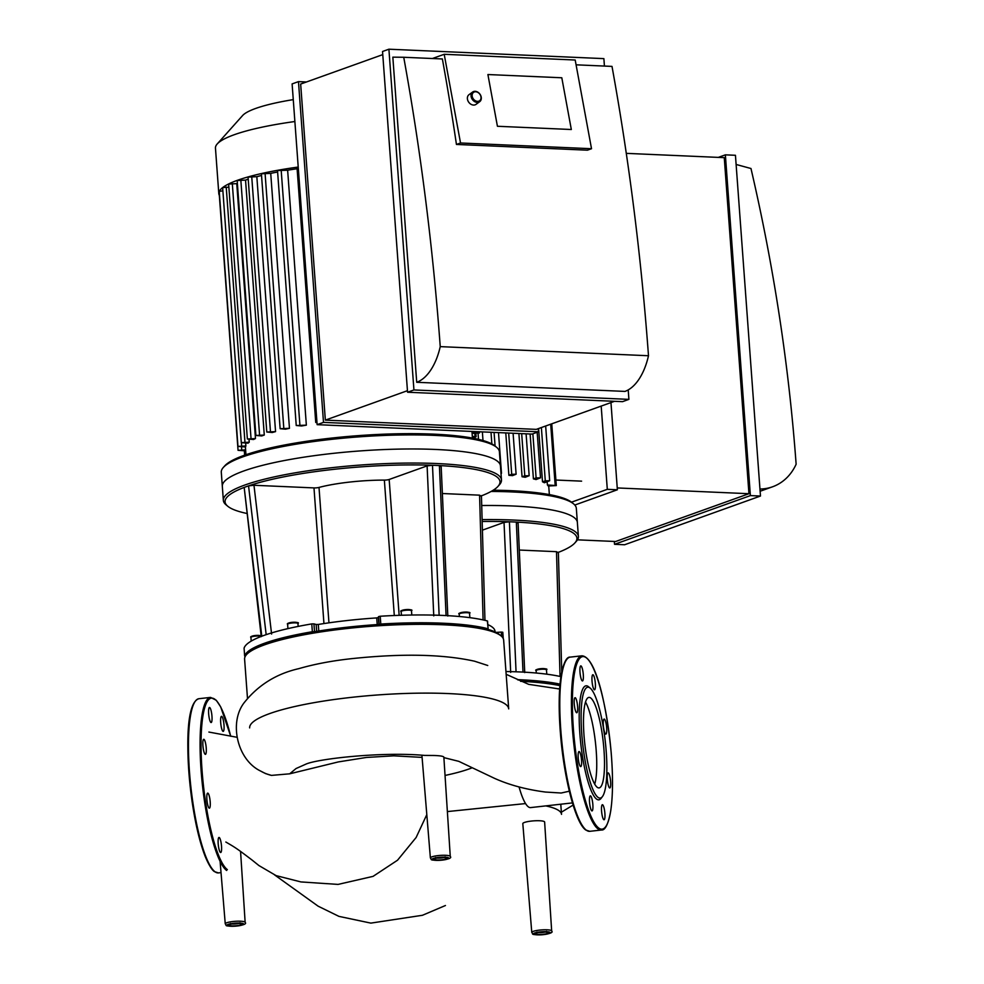 <?xml version="1.0" encoding="UTF-8"?>
<svg xmlns="http://www.w3.org/2000/svg" width="984" height="984" viewBox="0 0 984 984"><rect width="100%" height="100%" fill="white"/><g stroke="black" fill="none" stroke-linecap="round" stroke-linejoin="round"><path stroke-width="1.48" d="M581.606 481.151L555.874 480.032M547.399 484.964L556.292 485.579L548.236 486.022A113.541 20.529 175.8 0 0 547.399 484.964L547.166 481.754M541.372 427.536L545.284 480.819L549.675 480.733L544.398 482.75A113.541 20.529 175.8 0 0 542.504 481.816L538.592 428.532M532.873 433.809L536.108 477.916L540.511 477.83L536.046 479.565A113.541 20.529 175.8 0 0 533.414 478.888L530.118 433.993M521.68 433.624L524.779 475.801L529.171 475.715L525.235 477.265A113.541 20.529 175.8 0 0 522.061 476.773L518.888 433.501M508.679 433.058L511.705 474.3L516.108 474.214L512.504 475.641A113.541 20.529 175.8 0 0 508.888 475.309L505.776 432.923M491.865 443.907L491.004 432.284M475.137 438.593L475.026 437.191M524.779 475.801L522.061 476.773M511.705 474.3L508.888 475.309M536.108 477.916L533.414 478.888M545.284 480.819L542.504 481.816M482.406 530.155L504.029 522.406L509.404 521.778A137.846 24.92 -4.2 0 1 516.329 522.086A137.846 24.92 -4.2 0 1 574.914 542.897L576.366 541.274A139.433 25.203 175.8 0 0 578.395 536.489L577.362 522.418A139.433 25.203 -4.2 0 0 481.717 505.53A139.433 25.203 -4.2 0 1 577.362 522.418L576.329 508.347A139.433 25.203 -4.2 0 0 573.623 503.906A139.433 25.203 -4.2 0 0 491.139 491.434M493.23 490.204A137.846 24.92 -4.2 0 1 571.95 502.504L573.623 503.906M560.905 676.635A129.876 23.481 175.8 0 0 522.996 672.097L516.329 522.086L517.461 522.996M518.076 522.553L524.73 672.576M522.996 672.097A129.876 23.481 175.8 0 0 516.059 671.801A129.876 23.481 175.8 0 0 505.961 671.543M482.172 521.483A137.846 24.92 -4.2 0 1 509.404 521.778L516.059 671.801M519.294 550.044L556.501 551.68L557.805 552.565M558.358 552.159L561.741 671.912M574.914 542.897A137.846 24.92 -4.2 0 1 558.371 552.356M559.97 684.655A128.277 23.186 175.8 0 0 518.162 680.005M560.007 684.126A129.876 23.481 175.8 0 0 517.436 679.649M578.395 536.489A139.433 25.203 175.8 0 0 482.111 519.613M520.585 681.334A129.876 23.481 -4.2 0 1 559.884 685.639M251.055 637.583A5.178 0.935 -4.2 0 1 250.92 637.398C250.059 636.882 251.178 636.291 254.266 635.615C260.539 635.381 262.863 635.713 261.252 636.636L244.18 487.437A137.846 24.92 -4.2 0 1 248.546 485.862A137.846 24.92 -4.2 0 1 432.493 465.26A137.846 24.92 -4.2 0 1 439.405 465.567L440.537 466.465M311.78 623.905L312.358 631.728L314.523 631.691L313.945 623.868L311.78 623.905A129.876 23.481 175.8 0 0 266.172 634.655A129.876 23.481 175.8 0 0 261.793 636.217A129.876 23.481 175.8 0 0 244.081 648.185L244.647 656.02L244.081 648.185M441.152 466.035L447.806 616.046M266.172 634.655L248.546 485.862L253.97 485.272L313.982 487.904A3.985 0.726 175.8 0 0 319.013 487.424A59.753 10.799 -4.2 0 1 384.363 480.106A3.985 0.726 175.8 0 0 389.172 479.479L427.105 465.887L432.493 465.26L439.135 615.283A129.876 23.481 175.8 0 0 380.218 616.242L378.545 616.636L379.123 624.446L380.796 624.053L380.218 616.242M487.375 621.199L487.363 620.941A129.876 23.481 175.8 0 0 446.072 615.578A129.876 23.481 175.8 0 0 439.135 615.283M313.945 623.868L316.159 624.483L316.663 631.334M318.779 631.002L318.287 624.459L316.159 624.483M318.287 624.459A121.905 22.042 -4.2 0 1 376.724 617.915L377.216 624.569M378.865 624.471L378.36 617.522L376.724 617.915M378.36 617.522L378.545 616.636M442.369 493.525L479.577 495.161L480.881 496.047M481.434 495.628L484.952 620.338M446.072 615.578L439.405 465.567A137.846 24.92 -4.2 0 1 497.99 486.379A137.846 24.92 -4.2 0 1 481.447 495.838M246.652 513.414A137.846 24.92 -4.2 0 1 227.734 506.231A137.846 24.92 -4.2 0 1 244.18 487.437L261.793 636.217M487.818 624.606A121.905 22.042 -4.2 0 1 495.013 631.298L495.063 631.913M496.502 632.38L501.274 632.085L501.582 636.365M503.254 638.579L502.799 632.257L501.274 632.085M487.363 620.941L488.126 628.874L487.289 629.194A128.277 23.186 175.8 0 0 379.123 624.446A128.277 23.186 175.8 0 0 314.523 631.691A128.277 23.186 175.8 0 0 247.943 653.032L246.492 654.655A129.876 23.481 -4.2 0 1 372.407 626.193A129.876 23.481 -4.2 0 1 501.127 635.959A129.876 23.481 -4.2 0 1 503.648 640.092L508.703 708.874A129.876 23.481 -4.2 0 0 377.45 694.975A129.876 23.481 -4.2 0 0 249.653 727.902M487.929 628.751A129.876 23.481 175.8 0 0 380.796 624.053M245.348 656.205L244.647 656.02A129.876 23.481 175.8 0 1 312.358 631.728M501.127 635.959L499.454 634.557A128.277 23.186 175.8 0 0 487.289 629.194M497.99 486.379L499.442 484.755A139.433 25.203 175.8 0 0 501.471 479.958A139.433 25.203 175.8 0 0 360.574 465.038A139.433 25.203 175.8 0 0 223.356 500.389A139.433 25.203 175.8 0 0 226.062 504.829L227.734 506.231M223.356 500.389L222.322 486.317A139.433 25.203 -4.2 0 1 359.541 450.967A139.433 25.203 -4.2 0 1 500.438 465.899L499.405 451.828A139.433 25.203 -4.2 0 0 496.699 447.376A139.433 25.203 -4.2 0 0 358.508 436.896A139.433 25.203 -4.2 0 0 223.319 467.462A139.433 25.203 -4.2 0 0 221.289 472.246L222.322 486.317A139.433 25.203 -4.2 0 1 359.541 450.967A139.433 25.203 -4.2 0 1 500.438 465.899L501.471 479.958M247.476 698.283L244.598 659.12A129.876 23.481 -4.2 0 1 246.492 654.655M287.635 170.22L306.356 425.162L296.233 425.506L277.513 170.564L287.635 170.22A113.541 20.529 -4.2 0 1 297.119 168.744M306.356 425.162A113.541 20.529 175.8 0 0 301.596 425.974L296.233 425.506M270.723 173.381L289.456 428.323L280.132 428.704L261.412 173.774L270.723 173.381A113.541 20.529 -4.2 0 1 277.611 172.003M289.456 428.323A113.541 20.529 175.8 0 0 285.532 429.184L280.132 428.704M256.836 176.69L275.557 431.619L266.787 432.025L248.066 177.095L256.836 176.69A113.541 20.529 -4.2 0 1 261.535 175.484M275.557 431.619A113.541 20.529 175.8 0 0 272.347 432.505L266.787 432.025M245.545 180.097L264.278 435.039A113.541 20.529 175.8 0 0 261.719 435.949L255.889 435.457L237.169 180.527L245.545 180.097A113.541 20.529 -4.2 0 1 248.214 179.211M236.75 183.627L255.471 438.557A113.541 20.529 175.8 0 0 253.589 439.504L247.365 438.999L228.645 184.057L236.75 183.627A113.541 20.529 -4.2 0 1 237.378 183.332M249.026 439.307L249.235 442.197A113.541 20.529 175.8 0 0 248.054 443.169L241.289 442.64L249.235 442.197M245.656 443.058L245.877 445.949A113.541 20.529 175.8 0 0 245.545 446.97L237.968 446.404L245.877 445.949M316.934 421.988L315.741 422.456L316.983 422.739M315.741 422.456L297.02 167.514L298.213 167.046A121.512 21.968 -4.2 0 0 278.693 170.109A121.512 21.968 -4.2 0 0 262.261 173.368A121.512 21.968 -4.2 0 0 248.657 176.763A121.512 21.968 -4.2 0 0 237.538 180.257A121.512 21.968 -4.2 0 0 228.842 183.86A121.512 21.968 -4.2 0 0 222.642 187.575L228.866 187.181M264.278 435.039L255.889 435.457M241.289 442.64L222.642 187.575A121.512 21.968 -4.2 0 0 219.248 191.413L222.79 190.822M247.365 438.999L255.471 438.557M237.968 446.404L219.248 191.413A121.512 21.968 -4.2 0 0 218.805 193.651L215.459 148.129A121.512 21.968 -4.2 0 1 217.23 143.947A121.512 21.968 -4.2 0 1 294.868 121.524M245.68 450.881L238.054 450.315L245.606 449.848M472.308 436.342L476.133 436.736L472.382 437.363M472.025 432.419L479.454 432.972L472.099 433.44M238.054 450.315L219.334 195.373A121.512 21.968 -4.2 0 1 218.805 193.651M245.951 454.571L244.659 455.149L244.34 450.82M223.319 467.462L224.77 465.838A137.846 24.92 -4.2 0 1 358.41 435.629A137.846 24.92 -4.2 0 1 495.026 445.986L496.699 447.376M217.23 143.947L242.593 115.546A93.665 16.937 -4.2 0 1 293.257 99.63M602.442 816.622A7.565 1.538 -96.4 0 1 601.482 808.873A7.565 1.538 -96.4 0 1 602.393 804.715A7.565 1.538 -96.4 0 1 604.766 812.058A7.565 1.538 -96.4 0 1 604.078 819.758A7.565 1.538 -96.4 0 1 602.442 816.622M609.49 787.852A7.565 1.538 -96.4 0 1 607.349 779.894A7.565 1.538 -96.4 0 1 608.112 772.907A7.565 1.538 -96.4 0 1 610.486 780.25A7.565 1.538 -96.4 0 1 609.797 787.95A7.565 1.538 -96.4 0 1 609.49 787.852M606.562 732.699A7.565 1.538 -96.4 0 1 605.837 734.113A7.565 1.538 -96.4 0 1 603.463 726.758A7.565 1.538 -96.4 0 1 604.151 719.07A7.565 1.538 -96.4 0 1 606.206 724.199A7.565 1.538 -96.4 0 1 606.562 732.699M595.345 683.486A7.565 1.538 -96.4 0 1 594.533 689.784A7.565 1.538 -96.4 0 1 592.159 682.441A7.565 1.538 -96.4 0 1 592.848 674.741A7.565 1.538 -96.4 0 1 595.345 683.486M582.43 669.034A7.565 1.538 -96.4 0 1 583.389 676.771A7.565 1.538 -96.4 0 1 582.491 680.94A7.565 1.538 -96.4 0 1 580.117 673.585A7.565 1.538 -96.4 0 1 580.806 665.897A7.565 1.538 -96.4 0 1 582.43 669.034M575.382 697.804A7.565 1.538 -96.4 0 1 577.522 705.749A7.565 1.538 -96.4 0 1 576.772 712.748A7.565 1.538 -96.4 0 1 574.385 705.405A7.565 1.538 -96.4 0 1 575.087 697.705A7.565 1.538 -96.4 0 1 575.382 697.804M578.321 752.944A7.565 1.538 -96.4 0 1 579.035 751.542A7.565 1.538 -96.4 0 1 581.409 758.885A7.565 1.538 -96.4 0 1 580.72 766.585A7.565 1.538 -96.4 0 1 578.666 761.444A7.565 1.538 -96.4 0 1 578.321 752.944M589.527 802.169A7.565 1.538 -96.4 0 1 590.351 795.859A7.565 1.538 -96.4 0 1 592.725 803.215A7.565 1.538 -96.4 0 1 592.036 810.914A7.565 1.538 -96.4 0 1 589.527 802.169M602.405 796.609L601.101 798.319A57.367 11.685 -96.4 0 1 596.575 799.094A57.367 11.685 -96.4 0 1 579.797 732.908A57.367 11.685 -96.4 0 1 588.604 686.795L590.265 688.173A55.768 11.353 -96.4 0 1 605.271 741.382A55.768 11.353 -96.4 0 1 602.405 796.609A55.768 11.353 -96.4 0 1 598.001 797.36A55.768 11.353 -96.4 0 1 581.704 733.006A55.768 11.353 -96.4 0 1 590.265 688.173M585.517 702.035A45.535 9.274 -96.4 0 1 595.443 742.489A45.535 9.274 -96.4 0 1 594.705 784.137M597.263 787.323A45.535 9.274 -96.4 0 1 584.348 739.488A45.535 9.274 -96.4 0 1 588.924 697.398A45.535 9.274 -96.4 0 1 603.204 741.616A45.535 9.274 -96.4 0 1 599.059 787.901A45.535 9.274 -96.4 0 1 597.263 787.323M224.008 725.073A7.565 1.538 83.6 0 0 221.511 716.34A7.565 1.538 83.6 0 0 220.822 724.027A7.565 1.538 83.6 0 0 223.196 731.383A7.565 1.538 83.6 0 0 224.008 725.073M211.093 710.62A7.565 1.538 83.6 0 0 209.469 707.484A7.565 1.538 83.6 0 0 208.78 715.184A7.565 1.538 83.6 0 0 211.154 722.527A7.565 1.538 83.6 0 0 212.052 718.369A7.565 1.538 83.6 0 0 211.093 710.62M204.045 739.39A7.565 1.538 83.6 0 0 203.75 739.291A7.565 1.538 83.6 0 0 203.048 746.991A7.565 1.538 83.6 0 0 205.435 754.347A7.565 1.538 83.6 0 0 206.185 747.348A7.565 1.538 83.6 0 0 204.045 739.39M206.984 794.543A7.565 1.538 83.6 0 0 207.329 803.042A7.565 1.538 83.6 0 0 209.383 808.171A7.565 1.538 83.6 0 0 210.072 800.484A7.565 1.538 83.6 0 0 207.698 793.129A7.565 1.538 83.6 0 0 206.984 794.543M218.19 843.755A7.565 1.538 83.6 0 0 220.699 852.501A7.565 1.538 83.6 0 0 221.388 844.801A7.565 1.538 83.6 0 0 219.014 837.458A7.565 1.538 83.6 0 0 218.19 843.755M422.087 757.385L393.797 755.835L366.417 757.446L338.324 761.923L289.702 773.818L271.449 775.392L265.545 773.584M560.782 804.223L561.52 814.358A101.02 18.265 175.8 0 0 545.788 805.896M445.039 775.441A101.02 18.265 175.8 0 0 472.234 767.754M450.266 856.474C451.963 857.986 448.741 859.253 440.586 860.287C428.151 860.176 432.37 859.918 430.377 857.937A9.975 1.808 -4.2 0 1 438.126 855.6A9.975 1.808 -4.2 0 1 441.041 855.354A9.975 1.808 -4.2 0 1 450.266 856.474L443.858 757.102C443.28 756.204 439.922 755.663 433.784 755.491L424.621 755.417C381.94 751.518 317.069 758.873 305.716 764.224L296.036 768.541L289.702 773.818M551.667 930.987L544.632 822.046A10.947 1.98 175.8 0 0 531.323 821.074A10.947 1.98 175.8 0 0 522.812 823.645L531.778 932.438A9.975 1.808 -4.2 0 1 539.527 930.101A9.975 1.808 -4.2 0 1 551.667 930.987C553.365 932.488 550.142 933.755 541.975 934.788C529.552 934.689 533.771 934.419 531.778 932.438M545.677 792.059L561.175 793.018L569.33 791.197M572.454 802.907L530.61 807.593A57.49 11.71 -96.4 0 1 519.06 786.942M577.46 539.835L615.64 541.507L748.947 493.71L617.239 487.941M736.118 164.463L750.976 168.51A1632.198 1345.522 -109.7 0 1 796.13 464.227A55.768 45.977 -109.7 0 1 772.575 486.785A55.768 45.977 -109.7 0 1 759.956 489.023M614.323 541.458L614.533 544.312L624.606 544.755L760.472 496.034L750.386 495.604L614.533 544.312M748.947 493.71L724.261 157.649L626.291 153.356M610.966 402.579L617.374 489.774L607.3 489.331L601.187 406.097M750.386 495.604L725.368 154.845L718.283 157.391M617.374 489.774L574.804 505.038M607.3 489.331L571.519 502.16M725.368 154.845L735.442 155.287L760.472 496.034M487.904 74.538L497.424 126.272L487.904 74.538L561.803 77.773L487.904 74.538M571.323 129.507L497.424 126.272L571.323 129.507L561.803 77.773L571.323 129.507M475.149 91.315A5.978 4.637 53.9 0 0 472.652 92.029A5.978 4.637 53.9 0 0 472.431 99.581A5.978 4.637 53.9 0 0 479.688 101.684A5.978 4.637 53.9 0 0 480.733 95.546A5.978 4.637 53.9 0 0 475.149 91.315M475.69 91.758A5.178 4.022 -126.1 0 1 480.807 99.126A5.178 4.022 -126.1 0 1 473.243 98.794A5.178 4.022 -126.1 0 1 475.69 91.758M472.652 92.029L468.999 94.685A5.978 4.637 53.9 0 0 468.765 102.25A5.978 4.637 53.9 0 0 476.035 104.353L479.688 101.684M407.45 390.685L325.347 420.119L536.28 429.368L614.533 401.3M432.394 58.523L444.202 54.292L460.524 142.988L591.519 148.719L587.436 150.183L456.441 144.451A1632.198 875.539 -87.5 0 0 442.369 58.954L403.735 57.269A1632.198 875.539 92.5 0 1 440.242 346.626A55.768 29.914 92.5 0 1 416.712 382.284L392.837 57.158L403.735 57.269M460.524 142.988L456.441 144.451M591.519 148.719L575.197 60.024L444.202 54.292M416.712 382.284L624.975 391.411A55.768 29.914 -87.5 0 0 648.493 355.741A1632.198 875.539 -87.5 0 0 611.999 66.395L576.083 64.821M648.493 355.741L440.242 346.626M407.561 392.235L382.542 51.488L388.901 49.2L413.932 389.947L407.561 392.235L622.54 401.656L628.899 399.369L628.21 389.91M604.422 66.063L603.881 58.622L388.901 49.2M317.131 424.657L292.113 83.911L298.472 81.623L323.502 422.382L317.131 424.657L532.11 434.079L538.469 431.791L538.248 428.667M325.347 420.119L300.661 84.058L382.764 54.624M413.932 389.947L628.899 399.369M298.472 81.623L306.467 81.98M323.502 422.382L538.469 431.791M494.079 432.419L495.075 446.023M478.076 433.477L478.507 439.344M550.696 424.202L555.173 485.296M504.029 522.406L510.684 672.416M556.501 551.68L560.031 676.439M545.431 669.354A4.379 0.787 175.8 0 0 540.278 668.726A4.379 0.787 175.8 0 0 537.079 669.969M540.154 669.378A5.178 0.935 -4.2 0 1 546.464 669.833C547.965 668.972 545.886 668.591 540.241 668.714C536.292 669.489 534.915 670.116 536.132 670.584A5.178 0.935 -4.2 0 1 540.154 669.378M427.105 465.887L433.759 615.898M399.147 615.332L389.172 479.479M384.363 480.106L394.301 615.517M328.951 622.823L319.013 487.424M313.982 487.904L323.945 623.561M271.596 634.065L253.97 485.272M479.577 495.161L483.107 619.92M468.507 612.835A4.379 0.787 175.8 0 0 463.353 612.196A4.379 0.787 175.8 0 0 460.155 613.45M463.23 612.847A5.178 0.935 -4.2 0 1 469.54 613.315C471.041 612.454 468.962 612.073 463.316 612.196C459.368 612.971 457.99 613.598 459.208 614.065A5.178 0.935 -4.2 0 1 463.23 612.847M410.463 610.289A4.379 0.787 175.8 0 0 405.297 609.662A4.379 0.787 175.8 0 0 402.099 610.904M405.187 610.314A5.178 0.935 -4.2 0 1 411.484 610.769C412.985 609.908 410.918 609.527 405.273 609.649C401.312 610.424 399.947 611.052 401.152 611.519A5.178 0.935 -4.2 0 1 405.187 610.314M296.91 623.007A4.379 0.787 175.8 0 0 292.851 622.282A4.379 0.787 175.8 0 0 288.46 623.561M287.734 624.422A5.178 0.935 -4.2 0 1 287.611 624.237A5.178 0.935 -4.2 0 1 292.703 622.933A5.178 0.935 -4.2 0 1 297.943 623.487C299.554 622.564 297.217 622.22 290.957 622.466C287.857 623.143 286.75 623.733 287.611 624.237L287.931 628.616M260.231 636.156A4.379 0.787 175.8 0 0 256.172 635.43A4.379 0.787 175.8 0 0 251.769 636.709M251.203 641.125L250.92 637.398A5.178 0.935 -4.2 0 1 255.532 636.119A5.178 0.935 -4.2 0 1 261.154 636.464M265.065 173.135L283.786 428.077M251.72 176.456L270.44 431.398M281.166 169.937L299.886 424.879M240.822 179.887L259.555 434.83M226.222 187.071L244.942 442.001M232.298 183.43L251.018 438.36M241.4 442.751L241.621 445.764M241.498 446.785L241.707 449.676M474.805 433.563L475.026 436.453M478.273 431.718L478.347 432.689M244.733 450.832L245.028 454.903M598.69 828.011A86.85 17.687 -96.4 0 1 572.811 688.111A86.85 17.687 -96.4 0 1 605.812 712.354A86.85 17.687 -96.4 0 1 598.69 828.011M597.977 828.885A87.65 17.847 -96.4 0 1 573.094 736.819A87.65 17.847 -96.4 0 1 581.901 655.811C595.652 656.623 606.452 703.88 611.138 752.108C613.106 776.216 612.958 795.896 610.683 811.173C608.235 824.235 605.148 830.508 601.421 830.016A87.65 17.847 -96.4 0 1 597.977 828.885M601.421 830.016L589.785 831.32A87.65 17.847 -96.4 0 1 586.341 830.189A87.65 17.847 -96.4 0 1 561.47 738.123A87.65 17.847 -96.4 0 1 570.277 657.115L581.901 655.811M585.468 829.463A86.85 17.687 -96.4 0 1 561.679 746.266A86.85 17.687 -96.4 0 1 566.476 659.883M214.131 871.049A86.85 17.687 -96.4 0 1 190.343 787.864A86.85 17.687 -96.4 0 1 195.139 701.469M215.004 871.775A87.65 17.847 -96.4 0 1 190.133 779.709A87.65 17.847 -96.4 0 1 198.94 698.701C185.718 702.539 185.644 751.013 191.732 799.082C195.139 823.03 199.654 842.193 205.25 856.584C211.265 870.705 214.389 871.455 214.475 871.639L218.448 872.906A87.65 17.847 -96.4 0 1 215.004 871.775M226.64 870.471A87.65 17.847 -96.4 0 1 201.757 778.405A87.65 17.847 -96.4 0 1 210.564 697.398L198.94 698.701M227.353 869.61A86.85 17.687 -96.4 0 1 201.13 737.766A86.85 17.687 -96.4 0 1 230.699 736.253M271.449 775.392A42.804 41.18 126.3 0 1 260.834 771.161L265.68 773.645M245.139 922.389C246.836 923.89 243.614 925.157 235.459 926.19C223.024 926.079 227.243 925.821 225.25 923.841A9.975 1.808 -4.2 0 1 232.999 921.504A9.975 1.808 -4.2 0 1 245.077 922.217A9.975 1.808 -4.2 0 1 245.139 922.389L240.563 851.406M437.044 858.06A4.785 0.861 175.8 0 0 441.373 857.962A4.785 0.861 175.8 0 0 443.686 857.568M441.828 859.782A6.371 1.156 -4.2 0 1 434.362 858.847A6.371 1.156 -4.2 0 1 445.1 857.642A6.371 1.156 -4.2 0 1 441.828 859.782M438.593 857.408A8.376 1.513 175.8 0 0 434.288 860.225A8.376 1.513 175.8 0 0 448.409 858.638A8.376 1.513 175.8 0 0 438.593 857.408M538.445 932.561A4.785 0.861 175.8 0 0 542.762 932.463A4.785 0.861 175.8 0 0 545.074 932.069M543.229 934.283A6.371 1.156 -4.2 0 1 535.763 933.349A6.371 1.156 -4.2 0 1 546.501 932.143A6.371 1.156 -4.2 0 1 543.229 934.283M539.995 931.909A8.376 1.513 175.8 0 0 535.69 934.726A8.376 1.513 175.8 0 0 549.81 933.139A8.376 1.513 175.8 0 0 539.995 931.909M231.917 923.964A4.785 0.861 175.8 0 0 236.246 923.865A4.785 0.861 175.8 0 0 238.558 923.472M236.701 925.686A6.371 1.156 -4.2 0 1 229.235 924.751A6.371 1.156 -4.2 0 1 239.973 923.546A6.371 1.156 -4.2 0 1 236.701 925.686M233.466 923.312A8.376 1.513 175.8 0 0 229.161 926.129A8.376 1.513 175.8 0 0 243.282 924.542A8.376 1.513 175.8 0 0 233.466 923.312M549.355 494.595L548.728 486.047M529.171 475.715L526.096 433.821M516.108 474.214L513.094 433.243M540.511 477.83L537.166 432.271M549.675 480.733L545.665 425.998M498.494 432.603L501.483 473.279M482.369 431.902L482.996 440.512M551.753 423.821L556.292 485.579M546.784 674.188L546.464 669.833M536.305 673.031L536.132 670.584M469.86 617.669L469.54 613.315M459.38 616.513L459.208 614.065M411.804 615.025L411.484 610.769M401.435 615.258L401.152 611.519M298.152 626.427L297.943 623.487M494.718 631.384L495.149 632.122M502.799 632.257L503.267 638.591M488.126 628.874L487.547 621.052M472.431 438.064L471.951 431.447M245.963 454.706L245.397 446.957M475.899 433.612L476.133 436.736M479.368 431.767L479.454 432.972M589.785 831.32L585.812 830.041C575.861 823.485 564.705 781.357 560.831 738.061C558.58 712.785 558.641 692.133 560.991 676.082C563.451 662.921 566.538 656.599 570.277 657.115M221.031 872.624L218.448 872.906M210.564 697.398L216.308 700.288L220.711 706.93L230.723 736.266M236.873 737.262L208.891 732.059M426.81 814.604L416.134 837.482L397.536 860.213L373.071 876.363L338.053 884.407L300.944 881.935L276.147 875.637L258.915 865.551L252.088 860.065C235.975 847.802 234.979 847.372 225.853 842.033M240.563 851.48L241.449 852.046M274.487 874.837L318.152 906.19L338.939 916.375L370.857 923.115L422.456 915.28L445.444 905.514M525.567 803.571L447.376 811.579M225.25 923.841L220.096 861.32M573.106 805.072L561.36 812.218M445.088 856.843L445.666 857.839C447.843 856.916 431.398 858.515 435.125 858.614L435.555 857.544M430.377 857.937L421.915 755.232M546.489 931.344L547.067 932.34C549.244 931.43 532.799 933.029 536.526 933.115L536.957 932.045M260.834 771.161C236.738 759.832 228.559 721.321 244.868 701.838C258.78 684.729 276.762 673.671 298.792 668.653C315.101 663.942 333.244 660.559 353.231 658.493C402.788 653.364 443.243 654.274 474.583 661.211L487.744 665.491M546.12 792.132C526.588 789.648 509.331 785.035 494.337 778.258L458.79 761.345L443.882 757.619M559.638 688.997L528.679 684.347L506.157 674.298M557.879 688.849L559.662 688.652M239.961 922.746L240.539 923.742C242.716 922.82 226.271 924.431 229.998 924.517L230.428 923.447M760.115 491.25L772.575 486.785"/></g></svg>
